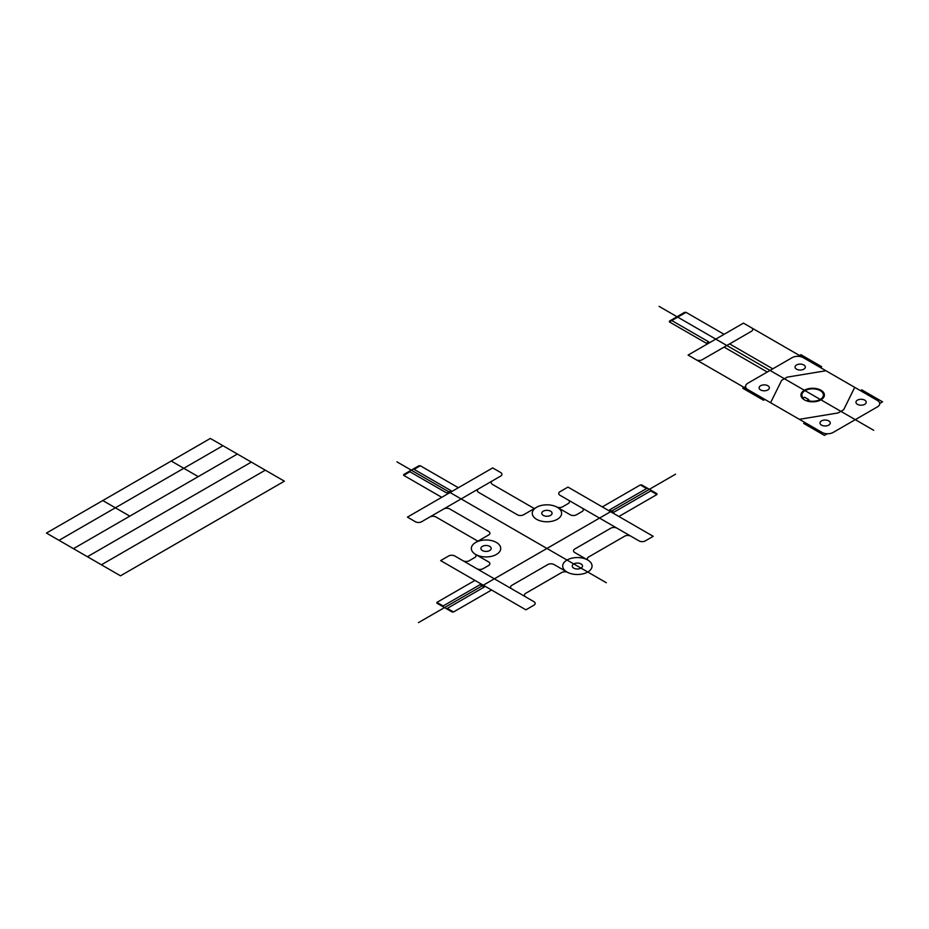 <?xml version="1.0" encoding="UTF-8"?>
<svg xmlns="http://www.w3.org/2000/svg" width="929" height="929" viewBox="0 0 929 929"><rect width="100%" height="100%" fill="white"/><g stroke="black" fill="none" stroke-linecap="round" stroke-linejoin="round"><path stroke-width="1.39" d="M617.019 528.195L639.047 540.91A4.39 2.532 0 0 0 645.249 540.91L653.215 536.312L567.967 487.086L560.001 491.696A4.39 2.532 0 0 0 560.001 495.273L617.019 528.195A4.39 2.532 0 0 0 610.817 528.195L574.807 548.981A4.39 2.532 0 0 0 574.807 552.558L587.755 560.036M630.861 536.184A4.39 2.532 0 0 0 624.66 536.184L588.614 556.994A4.39 2.532 0 0 0 588.417 560.442A14.678 8.477 0 0 1 587.755 572.02A14.678 8.477 0 0 1 567.7 572.403A4.39 2.532 0 0 0 561.708 572.519L525.675 593.329A4.39 2.532 0 0 0 525.675 596.906L533.861 601.632A4.39 2.532 0 0 1 533.861 605.22L525.895 609.819L440.648 560.605L448.614 555.995A4.39 2.532 0 0 1 454.815 555.995L463.002 560.733A4.39 2.532 0 0 0 469.203 560.733L474.8 557.493A4.39 2.532 0 0 0 474.998 554.044A14.678 8.477 0 0 0 475.66 554.45A14.678 8.477 0 0 0 500.22 550.653A14.678 8.477 0 0 0 482.232 540.272A14.678 8.477 0 0 0 475.66 554.45L488.608 561.929A4.39 2.532 0 0 1 488.608 565.506L483.045 568.722A4.39 2.532 0 0 1 476.844 568.722L463.002 560.733M573.75 568.13A5.133 2.961 0 0 0 582.344 566.795A5.133 2.961 0 0 0 576.05 563.171A5.133 2.961 0 0 0 573.75 568.13M543.302 515.398A5.133 2.961 0 0 0 551.896 514.062A5.133 2.961 0 0 0 545.602 510.427A5.133 2.961 0 0 0 543.302 515.398M482.406 550.549A5.133 2.961 0 0 0 491 549.225A5.133 2.961 0 0 0 484.706 545.59A5.133 2.961 0 0 0 482.406 550.549M525.675 596.906L511.833 588.916A4.39 2.532 0 0 1 511.833 585.34L547.843 564.542A4.39 2.532 0 0 1 554.044 564.542L567.004 572.02A14.678 8.477 0 0 0 591.552 568.223A14.678 8.477 0 0 0 573.576 557.841A14.678 8.477 0 0 0 567.004 572.02M582.03 507.989A4.39 2.532 0 0 1 582.03 511.565L576.468 514.782A4.39 2.532 0 0 1 570.267 514.782L557.307 507.304M568.188 499.999A4.39 2.532 0 0 1 568.188 503.576L562.591 506.804A4.39 2.532 0 0 1 556.61 506.92M478.621 488.817L500.65 476.089A4.39 2.532 0 0 0 500.65 472.513L492.684 467.914L407.425 517.128L415.402 521.738A4.39 2.532 0 0 0 421.603 521.738L478.621 488.817A4.39 2.532 0 0 0 478.621 492.393L517.395 514.782A4.39 2.532 0 0 0 523.596 514.782L536.556 507.304M458.357 487.725L420.303 465.754L418.909 465.754L403.697 474.545L403.697 475.346L441.751 497.317M618.9 516.489L656.954 494.518L656.954 493.717L641.742 484.938L640.348 484.938L602.294 506.909M491.569 590.008L453.515 611.979L452.121 611.979L436.909 603.188L436.909 602.387L474.963 580.416M475.66 542.466L488.608 534.988A4.39 2.532 0 0 0 488.608 531.4L449.833 509.011A4.39 2.532 0 0 0 443.632 509.011M534.581 508.72L492.463 484.404A4.39 2.532 0 0 1 492.463 480.827M478.11 541.317L435.991 517A4.39 2.532 0 0 0 429.79 517M675.58 474.185L418.48 622.616M606.347 582.75L396.938 461.864M413.382 468.948L451.018 490.686L446.872 493.078L409.224 471.351M651.426 490.524L613.779 512.262L609.621 509.858L647.269 488.131M442.436 606.382L480.084 584.655L484.241 587.047L446.594 608.785M420.303 465.754L414.079 469.354M409.921 471.746L403.697 475.346M656.954 494.518L650.718 490.93M646.572 488.526L640.348 484.938M453.515 611.979L447.29 608.379M443.145 605.987L436.909 602.387M511.833 588.916L476.844 568.722M536.556 519.288A14.678 8.477 0 0 0 561.116 515.49A14.678 8.477 0 0 0 543.128 505.109A14.678 8.477 0 0 0 536.556 519.288M873.736 430.313L659.091 306.384M822.06 432.438L688.099 355.087L743.455 323.129L877.429 400.469A7.827 4.517 0 0 1 877.429 406.867L833.139 432.438A7.827 4.517 0 0 1 822.06 432.438M747.88 389.611A7.827 4.517 0 0 1 747.88 383.212L792.17 357.642A7.827 4.517 0 0 1 803.248 357.642M879.705 403.476L882.55 401.839L861.775 389.843L860.393 390.644M820.272 367.478L821.654 366.676L800.879 354.692L798.046 356.33M764.915 399.435L763.533 400.236L742.759 388.241L745.604 386.603M827.263 433.75L824.418 435.399L803.655 423.403L805.037 422.602M857.455 404.336A5.133 2.961 0 0 0 866.037 403A5.133 2.961 0 0 0 859.755 399.377A5.133 2.961 0 0 0 857.455 404.336M821.491 425.099A5.133 2.961 0 0 0 830.085 423.763A5.133 2.961 0 0 0 823.791 420.14A5.133 2.961 0 0 0 821.491 425.099M760.596 389.936A5.133 2.961 0 0 0 769.189 388.612A5.133 2.961 0 0 0 762.895 384.978A5.133 2.961 0 0 0 760.596 389.936M796.559 369.173A5.133 2.961 0 0 0 805.153 367.849A5.133 2.961 0 0 0 798.859 364.214A5.133 2.961 0 0 0 796.559 369.173M751.422 327.728A4.39 2.532 0 0 1 751.422 331.305L702.266 359.697A4.39 2.532 0 0 1 696.065 359.697M724.074 334.312L686.032 312.341L684.627 312.341L669.414 321.132L669.414 321.933L707.468 343.904M686.032 312.341L669.414 321.933M706.365 343.265L708.757 341.884L671.11 320.145M804.351 399.83A11.74 6.782 0 0 0 824 396.799A11.74 6.782 0 0 0 809.612 388.496A11.74 6.782 0 0 0 804.351 399.83M806.686 400.887L808.822 399.656L804.665 397.252L802.54 398.483M807.417 400.469A10.753 6.213 0 0 0 823.257 396.091A10.753 6.213 0 0 0 810.843 388.914A10.753 6.213 0 0 0 803.26 398.065M767.261 372.03L724.074 347.098M772.8 368.836L729.613 343.904M854.726 387.37L843.66 409.747L838.121 412.94L799.37 419.327M825.939 370.752L787.188 377.139L781.649 380.344L770.582 402.71M284.39 481.187L120.491 575.817L46.45 533.072L210.349 438.442L284.39 481.187M265.299 470.167L101.4 564.797M251.329 462.108L87.431 556.726M237.359 454.037L73.461 548.667M222.925 445.699L59.026 540.33M198.249 476.623L171.238 461.028M129.793 516.141L102.794 500.545"/></g></svg>
